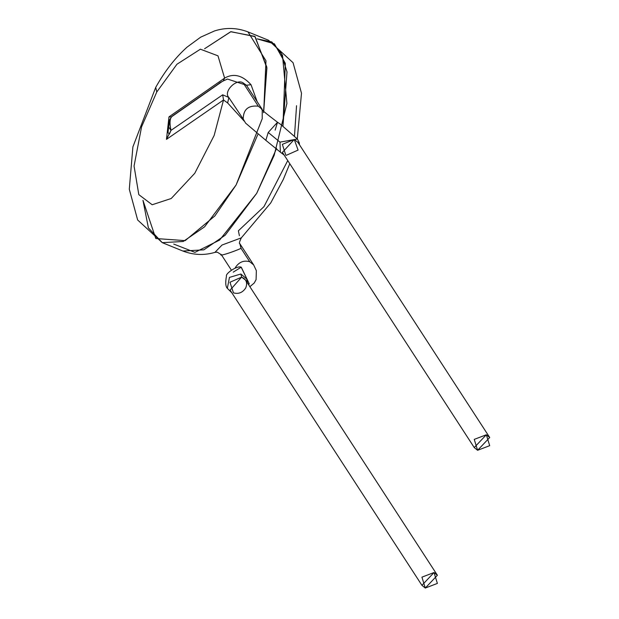 <?xml version="1.0" encoding="UTF-8"?>
<svg xmlns="http://www.w3.org/2000/svg" width="619" height="619" viewBox="0 0 619 619"><rect width="100%" height="100%" fill="white"/><g stroke="black" fill="none" stroke-linecap="round" stroke-linejoin="round"><path stroke-width="0.93" d="M215.118 252.335L215.11 252.335C204.262 255.539 193.515 255.105 182.868 251.028L203.837 249.844L225.169 235.212L256.699 193.337L276.608 148.374L256.699 193.337L219.598 240.087L194.931 252.351L173.707 244.064L194.931 252.351L219.598 240.087L256.699 193.337L225.169 235.212L203.837 249.844L182.868 251.028L162.279 242.656L148.398 227.9L142.958 200.301L155.787 238.532L185.166 240.629L214.863 215.946L236.11 184.973L204.572 226.84L183.247 241.472L162.279 242.656L183.247 241.472L204.572 226.84L236.11 184.973L261.969 119.32M282.96 125.967L286.999 71.92L280.562 51.377L268.553 40.266L280.562 51.377L286.999 71.92L282.96 125.967L285.32 63.339L274.426 43.848L257.125 38.858L271.818 41.937L282.504 55.192L286.899 103.481L274.178 155.315L256.699 193.337L276.608 148.374M297.29 138.88L301.499 93.237L293.066 62.72L268.553 40.266L247.964 31.894L265.977 60.801L263.74 111.281L265.977 60.801L247.964 31.894C236.868 27.677 225.711 27.36 214.499 30.95L200.633 37.186L187.077 47.129C175.293 57.691 164.84 71.108 155.717 87.38L156.762 92.007L141.581 126.818L134.06 166.039L138.811 194.637L152.166 204.75L171.223 198.506L194.768 173.281L214.151 135.476L223.521 99.976L222.678 94.823L228.821 97.454L230.214 99.644M257.744 134.663L236.11 184.973L257.744 134.663L236.11 184.973L214.863 215.946L185.166 240.629L155.787 238.532L142.958 200.301M263.454 112.666L266.913 68.067L255.121 36.653L230.91 31.67L204.572 48.754L230.701 31.731L254.819 36.366L266.828 67.123L263.74 111.281M221.254 254.394C218.066 256.8 232.226 252.335 241.062 248.366L249.743 261.736L253.666 264.932L249.743 261.736L241.062 248.366C232.226 252.335 218.066 256.8 221.254 254.394M221.393 254.765L217.315 252.188L214.979 252.335L222.028 245.031L241.333 237.851L270.751 202.916L283.27 179.51L289.793 163.71M239.832 243.646L241.062 248.366M235.15 268.104L235.63 267.129C239.282 261.907 243.987 260.104 249.743 261.736C243.987 260.104 239.282 261.907 235.63 267.129L236.056 267.834L235.63 267.129L235.15 268.104M287.75 160.569L263.973 206.645L238.392 230.786L239.391 235.7M296.555 105.702L294.505 135.731M233.255 272.136L241.162 267.191L249.233 283.757L248.606 284.74L249.233 283.757L248.026 283.85L249.233 283.757L241.271 267.191M231.839 292.795L227.328 288.338L229.456 277.413L240.868 274.008L229.456 277.413L227.328 288.338C225.556 286.481 225.277 282.388 226.477 276.051C225.208 273.776 237.092 265.28 241.162 267.191M425.284 588.05L421.926 585.311L434.035 572.521L437.393 575.26L425.284 588.05L437.378 583.423L434.035 572.521L421.934 577.148L425.284 588.05M437.393 575.26L245.573 280.074L241.627 277.126L230.106 290.125L421.926 585.311M233.464 292.864L229.959 282.256L241.627 277.126L240.868 274.008L241.627 277.126C246.339 279.262 247.708 282.868 245.72 287.951C242.64 292.632 238.555 294.273 233.464 292.864M247.476 283.007L246.687 278.945L240.868 274.008M168.616 126.98L168.028 132.644L169.389 134.122L168.028 132.628L168.616 126.949L170.999 130.369L168.616 126.949L169.304 120.821L168.616 126.98C170.743 117.417 166.488 124.535 171.896 116.349L218.654 83.766C219.258 82.892 222.206 81.321 227.513 79.046L246.432 85.244L243.228 82.992L258.301 106.189L262.224 109.385L262.208 118.91M169.389 134.122L170.999 130.369L222.678 94.823L170.999 130.369L166.472 139.36L223.521 99.976L227.668 102.978L228.821 97.454C222.941 91.689 236.659 77.924 243.228 82.992C236.659 77.924 222.941 91.689 228.821 97.454L227.668 102.978L223.521 99.976L166.472 139.36L168.979 116.867L166.472 139.36M171.301 116.937L168.979 116.867L224.612 78.11L168.979 116.867M284.167 155.06L280.368 152.181L279.974 142.122L268.22 132.458L277.513 122.26L268.22 132.458L279.974 142.122L280.376 152.181L265.837 140.335L268.22 132.458L265.837 140.335L245.619 123.142L243.221 119.065C243.298 109.447 248.327 105.16 258.301 106.189L243.228 82.992L246.432 85.244L251.02 84.71L246.432 85.244L262.224 109.385L258.301 106.189C248.327 105.16 243.298 109.447 243.221 119.065L230.222 99.636M222.206 81.491L172.593 116.055C169.838 117.672 169.304 122.446 170.999 130.369M223.351 80.749L224.612 78.11L223.351 80.749M222.678 94.823L223.521 99.976L214.151 135.476L194.768 173.281L171.223 198.506L152.166 204.75L138.811 194.637L134.06 166.039L141.581 126.818L156.762 92.007L176.949 64.237L200.401 49.195L217.981 55.834L224.612 78.11L217.981 55.834L200.401 49.195L176.949 64.237L156.762 92.007L155.717 87.38L132.892 146.912L129.294 189.236L137.65 219.985L162.279 242.656M251.02 84.71C242.4 75.193 233.595 72.996 224.612 78.11C233.595 72.996 242.4 75.193 251.02 84.71L257.14 101.57M244.157 121.076L227.668 102.978M262.224 109.385C259.794 108.356 264.893 112.65 277.513 122.26L275.138 130.137M298.366 143.051L299.511 144.815L299.225 142.734L297.414 139.043L279.974 142.122L297.399 139.027L280.415 124.187L277.513 122.26M477.597 450.292L474.239 447.56L486.348 434.77L489.706 437.501L477.597 450.292L489.691 445.672L486.348 434.77L474.247 439.389L477.597 450.292M489.706 437.501L297.886 142.324L294.265 139.484L282.419 152.375L474.239 447.56M285.777 155.106L282.357 144.343L294.265 139.484L298.087 150.084L286.318 155.307L285.777 155.106M249.883 286.705L254.223 283.007L256.088 279.641L256.351 270.665L253.666 264.932L239.863 243.7C238.911 243.731 239.406 241.781 241.333 237.851M231.297 270L221.401 254.78M230.461 99.999L230.206 99.613M226.794 79.271L227.483 79.054"/></g></svg>
